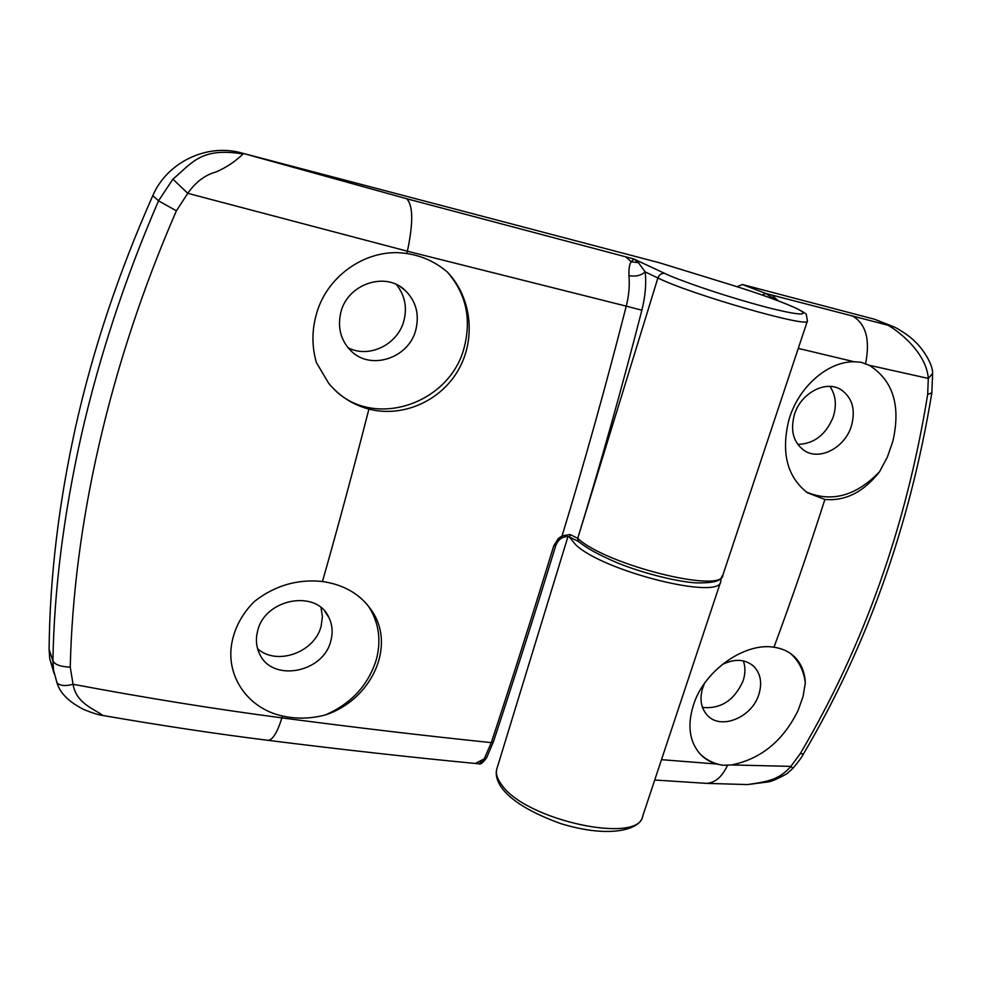 <?xml version="1.0" encoding="UTF-8"?>
<svg xmlns="http://www.w3.org/2000/svg" width="982" height="982" viewBox="0 0 982 982"><rect width="100%" height="100%" fill="white"/><g stroke="black" fill="none" stroke-linecap="round" stroke-linejoin="round"><path stroke-width="1.47" d="M797.752 444.441C814.078 443.852 825.887 434.744 833.166 417.117C836.885 405.357 835.805 395.132 829.937 386.405M851.161 426.789C844.495 447.706 820.142 460.583 804.921 450.983C793.419 443.054 789.97 430.767 794.548 414.134C801.042 393.021 825.617 380.034 840.702 389.473C852.499 397.624 855.985 410.059 851.161 426.789M702.498 707.457C720.862 709.139 734.376 700.326 743.043 681.017C745.424 673.824 745.534 667.109 743.362 660.886M721.979 664.704C734.634 658.37 745.277 658.971 753.931 666.508C760.755 673.848 762.351 683.288 758.742 694.802C751.77 717.474 721.034 730.178 707.617 715.583C700.952 708.415 699.344 699.11 702.793 687.695L704.585 683.263M879.553 471.741C863.669 492.019 845.441 501.262 824.892 499.457L807.437 492.78C787.208 477.019 780.985 452.862 788.779 420.321C797.998 387.338 827.63 361.327 854.23 361.769L860.993 362.248L869.205 365.267C893.092 380.378 900.985 405.701 892.859 441.262L887.397 456.998L879.553 471.741C856.157 495.971 831.729 502.71 806.283 491.97M722.801 765.273L716.713 764.033C709.888 762.069 704.18 758.534 699.601 753.427C688.787 740.379 687.056 723.292 694.409 702.167C706.23 669.073 745.694 642.314 773.963 647.236C781.746 648.366 788.251 651.25 793.493 655.866C800.809 662.543 804.749 671.553 805.314 682.871L803.055 696.545L798.059 710.538C783.133 740.845 760.976 758.976 731.59 764.941L722.801 765.273C714.184 763.763 706.807 760.191 700.657 754.557M790.584 653.57L790.706 653.668C798.967 661.107 803.841 670.841 805.314 682.871M891.693 325.987L874.753 319.31L742.38 284.522L736.954 286.67M762.179 295.017L765.813 293.483L892.994 326.527C896.296 327.374 910.118 336.077 915.322 341.945C920.772 346.511 932.961 363.058 932.593 373.418L928.309 378.438L927.671 394.482C906.3 526.352 863.804 646.119 800.17 753.783L790.927 766.377L731.59 764.941M744.577 784.557L747.633 784.569C767.654 781.586 778.836 780.027 790.927 766.377L792.818 768.427L786.987 773.693C777.634 778.91 771.152 781.684 767.531 781.991L747.633 784.569M792.842 768.403C798.403 761.885 801.975 757.024 803.534 753.808L800.17 753.783M803.534 753.808C867.18 645.972 909.958 525.628 931.857 392.775L927.671 394.482M874.753 319.31L886.378 324.183C904.275 334.506 926.603 355.631 928.309 378.438L869.205 365.267M771.692 295.03L778.431 300.922M775.179 299.694L765.813 293.483L742.38 284.522M103.969 715.657L102.889 715.473C98.814 715.019 92.554 713.067 84.096 709.655C69.108 702.142 60.074 693.218 57.005 682.871L53.544 670.227L52.93 660.886C54.108 590.526 63.474 515.783 81.027 436.646C99.01 357.35 124.849 278.741 158.544 200.819L172.906 179.154C192.447 162.73 200.905 147.079 243.082 153.978C235.066 161.686 225.995 167.701 215.893 172.01C205.042 174.968 195.663 182.075 187.783 193.319L407.383 251.208C413.373 222.865 413.152 205.373 406.683 198.732L241.412 152.922L659.204 262.71L729.994 284.51C756.386 292.697 777.167 300.062 792.339 306.58C805.854 312.141 814.753 319.395 768.108 307.673C718.382 294.637 672.609 277.636 664.814 273.45L633.82 258.978L638.447 262.697L645.211 271.928C640.89 275.586 635.464 276.814 628.946 275.611C628.701 268.896 629.45 264.293 631.193 261.801L633.82 258.978L406.683 198.732M54.157 673.64L49.751 658.75L49.1 649.409C49.787 577.637 58.674 503.287 75.737 426.335C93.008 349.297 118.699 272.395 152.811 195.614C167.136 162.116 207.03 143.212 241.412 152.922M257.603 648.734C276.899 666.226 315.136 652.208 321.163 625.927L322.391 616.708L321.077 607.748M330.873 640.62C323.765 672.891 271.707 682.809 259.383 653.46C256.192 646.573 255.578 639.184 257.554 631.303C264.514 598.541 316.72 588.991 328.872 617.482C332.358 624.687 333.033 632.396 330.873 640.62M348.082 347.763C369.097 358.823 398.164 344.424 403.995 320.414C407.285 306.912 404.731 294.956 396.335 284.535M415.889 329.559C409.175 358.234 370.374 371.098 350.709 350.599C340.742 340.251 337.427 327.632 340.754 312.755C347.149 284.043 385.57 271.02 405.161 290.402C415.963 301.081 419.535 314.13 415.889 329.559M367.464 604.9L370.042 608.754C379.15 624.319 381.225 641.332 376.266 659.794C368.262 685.203 351.286 703.591 325.324 714.957C310.84 718.775 296.564 719.119 282.521 716.013C247.464 708.538 224.497 675.051 232.329 640.645C235.533 626.062 242.898 612.989 254.436 601.438C274.727 585.567 297.411 578.914 322.464 581.504C345.05 584.855 361.818 595.104 372.792 612.265C395.734 647.825 370.595 700.276 325.324 714.957M447.436 272.124C471.826 297.681 476.11 339.183 458.299 370.079C440.525 401.122 402.853 417.816 368.913 409.101C352.968 404.854 339.588 396.298 328.761 383.422L316.4 362.616C311.724 346.401 311.797 330.001 316.609 313.43C327.522 274.494 368.532 247.292 406.843 253.54C422.162 255.848 435.701 262.047 447.436 272.124C465.91 293.508 471.544 318.426 464.351 346.867C450.603 403.43 374.4 429.821 334.408 389.572M660.567 263.127L659.204 262.71M406.843 253.54L407.383 251.208L626.246 306.151C628.897 295.889 629.806 285.713 628.946 275.611M172.906 179.154L187.783 193.319L176.392 210.811L158.544 200.819L152.811 195.614M49.1 649.409L52.93 660.886C54.747 664.618 60.516 666.704 70.25 667.146C73.454 526.794 108.278 367.428 176.392 210.811M53.519 670.092L57.005 682.858C60.197 685.853 65.549 686.32 73.049 684.27L70.25 667.146M267.337 740.244L268.221 740.354C215.23 733.714 160.115 725.416 102.889 715.473C94.235 708.808 76.314 703.726 73.049 684.27C145.41 697.871 215.046 709.078 281.932 717.891L282.521 716.013M473.938 763.321L475.3 763.456L484.236 758.877L491.295 742.625C426.163 735.911 356.38 727.674 281.932 717.891C277.366 732.302 272.787 739.79 268.221 740.354C341.736 749.573 410.758 757.269 475.288 763.456L478.295 763.738M555.714 545.427L553.75 545.82C532.477 615.37 511.659 680.968 491.295 742.625L493.381 741.864L486.716 757.552C483.132 762.67 480.542 764.757 478.971 763.8L486.716 757.552M807.364 321.065L722.912 574.973C723.145 594.122 605.808 564.932 577.747 538.357L570.063 534.515L569.67 537.179M553.75 545.82L558.23 538.639L562.072 535.865L562.342 537.743C559.715 538.836 557.506 541.45 555.738 545.599C534.515 614.953 513.721 680.366 493.381 741.864M659.965 262.93L729.994 284.498C756.545 292.722 777.56 300.173 793.026 306.826C802.331 311.171 806.774 313.872 806.369 314.915L807.413 320.918C811.66 329.019 690.591 294.391 657.891 277.967L645.211 271.928C646.438 283.7 645.321 296.454 641.872 310.202L626.246 306.151C605.894 385.865 584.499 462.436 562.072 535.865L570.063 534.515M720.678 581.712L642.768 815.956C639.478 844.716 525.763 820.351 501.827 784.986C497.346 779.107 495.64 773.877 496.72 769.299L497.101 768.034M569.376 537.08L575.759 544.814C603.697 571.634 720.948 600.689 720.813 581.283L721.095 578.116M727.539 765.273C722.101 776.897 715.068 782.924 706.451 783.366L704.61 783.28M716.713 764.033L661.487 759.663M851.91 315.639C865.866 323.471 870.42 339.49 865.559 363.684M798.28 348.389L854.23 361.769M824.892 499.457C808.505 550.558 791.529 599.818 773.963 647.236M722.789 575.378C720.322 576.471 725.146 583.48 695.98 582.866C678.992 581.958 644.352 573.881 617.445 562.895C596.307 553.774 586.512 547.907 578.373 541.389L577.735 538.357L657.891 277.967C659.29 274.506 661.598 273.008 664.814 273.45M638.447 262.697L631.193 261.801L625.829 256.879M641.872 310.202C621.532 389.338 600.149 465.394 577.735 538.357L578.361 541.377L569.646 537.166C568.369 536.246 565.939 536.43 562.342 537.743M322.464 581.504C338.164 526.291 353.643 468.819 368.913 409.101M642.572 816.558C641.037 828.194 612.842 839.512 560.636 823.579C503.385 802.81 493.75 780.813 496.72 769.299L567.915 536.749M793.493 655.866L790.706 653.668M840.702 389.473L839.647 388.909M753.931 666.508L752.212 664.998M747.572 784.581L706.451 783.366L654.724 780.015M932.593 373.455L931.857 392.775M53.544 670.227L49.751 658.75M328.872 617.482L324.895 611.504M405.161 290.402L400.3 286.719M372.792 612.265L370.042 608.754"/></g></svg>
